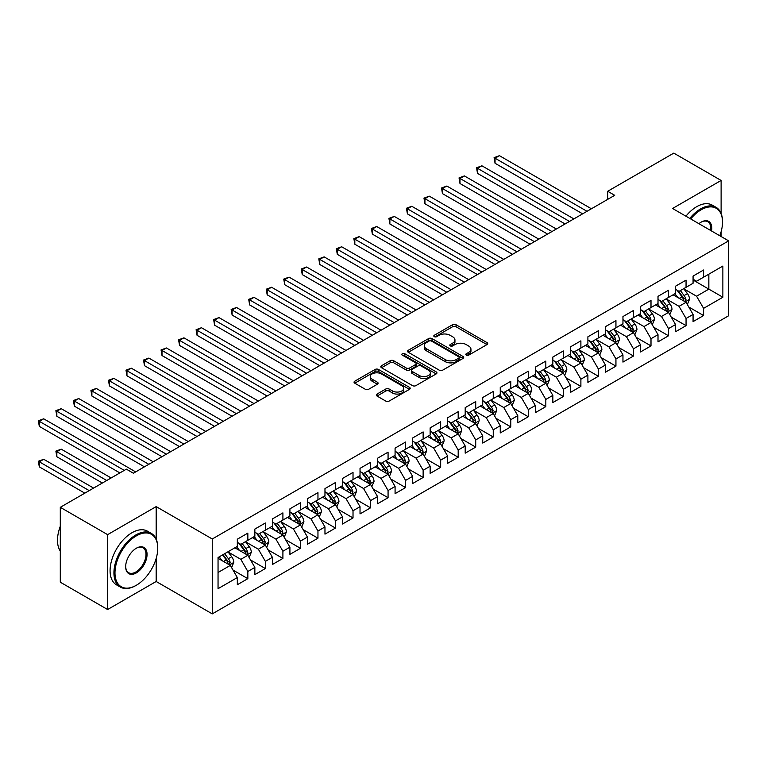 <?xml version="1.0" encoding="UTF-8"?>
<svg xmlns="http://www.w3.org/2000/svg" width="767" height="767" viewBox="0 0 767 767"><rect width="100%" height="100%" fill="white"/><g stroke="black" fill="none" stroke-linecap="round" stroke-linejoin="round"><path stroke-width="1.15" d="M466.298 355.14A1.707 0.988 0 0 0 468.714 355.14L486.987 344.584A2.435 1.409 0 0 0 487.707 343.597A2.435 1.409 0 0 0 486.987 342.6L456.02 324.719A2.435 1.409 0 0 0 452.578 324.719L434.295 335.275A1.707 0.988 0 0 0 433.796 335.975A1.707 0.988 0 0 0 434.295 336.665A1.707 0.988 0 0 0 436.711 336.665L439.069 335.304A7.785 4.497 0 0 1 450.085 335.304L452.664 336.79A7.785 4.497 0 0 1 454.946 339.973A7.785 4.497 0 0 1 452.664 343.146L450.296 344.517A1.707 0.988 0 0 0 449.798 345.208A1.707 0.988 0 0 0 450.296 345.907A1.707 0.988 0 0 0 452.712 345.907L455.071 344.536A7.785 4.497 0 0 1 466.087 344.536L468.666 346.032A7.785 4.497 0 0 1 470.948 349.206A7.785 4.497 0 0 1 468.666 352.389L466.298 353.75A1.707 0.988 0 0 0 465.799 354.45A1.707 0.988 0 0 0 466.298 355.14L466.298 353.75M377.048 394.056A2.435 1.409 0 0 0 376.338 395.053A2.435 1.409 0 0 0 377.048 396.04L385.734 401.055A2.435 1.409 0 0 0 389.176 401.055L409.482 389.339A2.435 1.409 0 0 0 410.192 388.342A2.435 1.409 0 0 0 409.482 387.354L378.514 369.473A2.435 1.409 0 0 0 375.073 369.473L354.766 381.189A2.435 1.409 0 0 0 354.057 382.187A2.435 1.409 0 0 0 354.766 383.184L365.265 389.243A2.435 1.409 0 0 0 368.706 389.243L377.393 384.219A2.435 1.409 0 0 0 378.102 383.232A2.435 1.409 0 0 0 377.393 382.234L372.187 379.234A6.51 3.758 0 0 1 370.279 376.578A6.51 3.758 0 0 1 374.296 373.098A6.51 3.758 0 0 1 381.391 373.913L401.783 385.686A6.51 3.758 0 0 1 403.691 388.342A6.51 3.758 0 0 1 399.665 391.812A6.51 3.758 0 0 1 392.579 390.997L389.176 389.042A2.435 1.409 0 0 0 385.734 389.042L377.048 394.056L377.048 396.04M156.171 539.076L156.171 506.603L107.62 534.637L60.296 507.313L126.373 469.164L133.391 473.21L614.712 195.317L607.704 191.271L607.704 199.372M156.171 506.603L212.267 538.99L728.65 240.857L728.65 315.745L212.267 613.878L212.267 538.99M721.114 213.437L721.114 180.446L672.563 208.48L728.65 240.857M721.114 180.446L673.79 153.122L607.704 191.271M439.242 370.164A2.435 1.409 0 0 0 442.684 370.164L462.99 358.448A2.435 1.409 0 0 0 463.699 357.451A2.435 1.409 0 0 0 462.99 356.463L432.022 338.583A2.435 1.409 0 0 0 428.58 338.583L408.274 350.298A2.435 1.409 0 0 0 407.565 351.296A2.435 1.409 0 0 0 408.274 352.283L439.242 370.164M403.02 355.514A1.707 0.988 0 0 1 404.746 355.754L404.746 353.731L436.231 371.909A2.435 1.409 0 0 1 436.95 372.896A2.435 1.409 0 0 1 436.231 373.893L415.935 385.609A2.435 1.409 0 0 1 412.493 385.609L381.525 367.729L390.211 362.753L390.211 360.73L381.525 365.744A2.435 1.409 0 0 0 380.806 366.741A2.435 1.409 0 0 0 381.525 367.729L381.525 365.744M390.211 362.753A2.435 1.409 0 0 1 393.653 362.753L393.653 360.73A2.435 1.409 0 0 0 390.211 360.73M393.653 360.73L406.213 367.978A2.435 1.409 0 0 0 409.655 367.978L415.417 364.651A2.435 1.409 0 0 0 416.126 363.663A2.435 1.409 0 0 0 415.417 362.666L402.339 355.121A1.707 0.988 0 0 1 401.841 354.421A1.707 0.988 0 0 1 402.896 353.51A1.707 0.988 0 0 1 404.746 353.731M693.071 280.022L708.842 289.13L708.842 274.155L722.869 266.063L703.588 277.194L703.588 270.003L693.071 276.082L693.071 283.263L686.053 287.309L686.053 280.128L675.535 286.196L675.535 293.377L668.527 297.433L668.527 290.242L658.009 296.321L658.009 303.502L651.001 307.548L651.001 300.367L640.483 306.436L640.483 313.626L633.475 317.672L633.475 310.482L622.957 316.56L622.957 323.741L615.939 327.787L615.939 320.606L605.422 326.675L605.422 333.866L598.413 337.911L598.413 330.721L587.896 336.799L587.896 343.98L580.887 348.026L580.887 340.845L570.37 346.914L570.37 354.105L563.361 358.151L563.361 350.96L552.844 357.038L552.844 364.22L545.826 368.265L545.826 361.084L535.308 367.153L535.308 374.344L528.3 378.39L528.3 371.199L517.783 377.278L517.783 384.459L510.774 388.505L510.774 381.324L500.257 387.393L500.257 394.583L493.248 398.629L493.248 391.448L482.731 397.517L482.731 404.698L475.713 408.753L475.713 401.563L465.195 407.632L465.195 414.822L458.187 418.868L458.187 411.687L447.669 417.756L447.669 424.937L440.661 428.993L440.661 421.802L430.143 427.871L430.143 435.062L423.135 439.108L423.135 431.926L412.617 437.995L412.617 445.176L405.599 449.232L405.599 442.041L395.082 448.12L395.082 455.301L388.073 459.347L388.073 452.166L377.556 458.235L377.556 465.416L370.547 469.471L370.547 462.28L360.03 468.359L360.03 475.54L353.021 479.586L353.021 472.405L342.504 478.474L342.504 485.664L335.486 489.71L335.486 482.52L324.968 488.598L324.968 495.779L317.96 499.825L317.96 492.644L307.442 498.713L307.442 505.904L300.434 509.95L300.434 502.759L289.916 508.837L289.916 516.018L282.908 520.064L282.908 512.883L272.39 518.952L272.39 526.143L265.372 530.189L265.372 522.998L254.855 529.077L254.855 536.258L247.846 540.304L247.846 533.123L237.329 539.191L237.329 546.382L218.049 557.513L218.049 588.682L237.329 577.551L230.321 565.404L218.049 558.318M722.869 266.063L722.869 297.232L703.588 308.363L696.57 296.215L683.867 288.881M688.776 306.992L703.588 315.544L703.588 308.363M703.588 315.544L693.071 321.613L693.071 314.432L686.053 318.478L679.044 306.34L666.341 298.996M671.25 317.116L686.053 325.668L686.053 318.478M686.053 325.668L675.535 331.737L675.535 324.556L668.527 328.602L661.518 316.455L648.805 309.12M653.714 327.231L668.527 335.783L668.527 328.602M668.527 335.783L658.009 341.861L658.009 334.671L651.001 338.717L643.992 326.579L631.279 319.235M636.188 337.355L651.001 345.907L651.001 338.717M651.001 345.907L640.483 351.976L640.483 344.795L633.475 348.841L626.457 336.694L613.753 329.359M618.662 347.47L633.475 356.022L633.475 348.841M633.475 356.022L622.957 362.101L622.957 354.91L615.939 358.956L608.931 346.818L596.227 339.474M601.136 357.595L615.939 366.147L615.939 358.956M615.939 366.147L605.422 372.216L605.422 365.034L598.413 369.08L591.405 356.933L578.692 349.599M583.601 367.709L598.413 376.261L598.413 369.08M598.413 376.261L587.896 382.34L587.896 375.149L580.887 379.195L573.879 367.057L561.166 359.723M566.075 377.834L580.887 386.386L580.887 379.195M580.887 386.386L570.37 392.455L570.37 385.274L563.361 389.32L556.343 377.172L543.64 369.838M548.549 387.949L563.361 396.501L563.361 389.32M563.361 396.501L552.844 402.579L552.844 395.388L545.826 399.434L538.817 387.297L526.114 379.962M531.023 398.073L545.826 406.625L545.826 399.434M545.826 406.625L535.308 412.694L535.308 405.513L528.3 409.559L521.292 397.411L508.579 390.077M513.487 408.197L528.3 416.74L528.3 409.559M528.3 416.74L517.783 422.818L517.783 415.628L510.774 419.683L503.766 407.536L491.053 400.201M495.961 418.312L510.774 426.864L510.774 419.683M510.774 426.864L500.257 432.933L500.257 425.752L493.248 429.798L486.23 417.651L473.527 410.316M478.435 428.437L493.248 436.989L493.248 429.798M493.248 436.989L482.731 443.058L482.731 435.867L475.713 439.922L468.704 427.775L456.001 420.441M460.909 438.551L475.713 447.103L475.713 439.922M475.713 447.103L465.195 453.172L465.195 445.991L458.187 450.037L451.178 437.89L438.465 430.555M443.374 448.676L458.187 457.228L458.187 450.037M458.187 457.228L447.669 463.297L447.669 456.106L440.661 460.162L433.652 448.014L420.939 440.68M425.848 458.791L440.661 467.343L440.661 460.162M440.661 467.343L430.143 473.412L430.143 466.231L423.135 470.276L416.117 458.139L403.413 450.795M408.322 468.915L423.135 477.467L423.135 470.276M423.135 477.467L412.617 483.536L412.617 476.345L405.599 480.401L398.591 468.253L385.887 460.919M390.796 479.03L405.599 487.582L405.599 480.401M405.599 487.582L395.082 493.651L395.082 486.47L388.073 490.516L381.065 478.378L368.352 471.034M373.261 489.154L388.073 497.706L388.073 490.516M388.073 497.706L377.556 503.775L377.556 496.594L370.547 500.64L363.539 488.493L350.826 481.158M355.735 499.269L370.547 507.821L370.547 500.64M370.547 507.821L360.03 513.9L360.03 506.709L353.021 510.755L346.003 498.617L333.3 491.273M338.209 509.393L353.021 517.946L353.021 510.755M353.021 517.946L342.504 524.014L342.504 516.833L335.486 520.879L328.477 508.732L315.774 501.397M320.683 519.508L335.486 528.06L335.486 520.879M335.486 528.06L324.968 534.139L324.968 526.948L317.96 530.994L310.951 518.856L298.238 511.512M303.147 529.633L317.96 538.185L317.96 530.994M317.96 538.185L307.442 544.254L307.442 537.073L300.434 541.118L293.425 528.971L280.712 521.637M285.621 539.747L300.434 548.3L300.434 541.118M300.434 548.3L289.916 554.378L289.916 547.187L282.908 551.233L275.89 539.096L263.186 531.752M268.095 549.872L282.908 558.424L282.908 551.233M282.908 558.424L272.39 564.493L272.39 557.312L265.372 561.358L258.364 549.21L245.661 541.876M250.569 559.987L265.372 568.539L265.372 561.358M265.372 568.539L254.855 574.617L254.855 567.427L247.846 571.473L240.838 559.335L228.125 552M233.034 570.111L247.846 578.663L247.846 571.473M247.846 578.663L237.329 584.732L237.329 577.551M237.329 542.336L240.838 544.359L247.846 540.304M218.049 572.489L230.321 565.404M254.855 532.212L258.364 534.235L265.372 530.189M240.838 559.335L247.846 555.289L234.875 547.791M254.855 567.427L247.846 555.289M272.39 522.087L275.89 524.12L282.908 520.064M258.364 549.21L265.372 545.164L252.41 537.677M272.39 557.312L265.372 545.164M289.916 511.972L293.425 513.995L300.434 509.95M275.89 539.096L282.908 535.05L269.936 527.552M289.916 547.187L282.908 535.05M307.442 501.848L310.951 503.871L317.96 499.825M293.425 528.971L300.434 524.925L287.462 517.437M307.442 537.073L300.434 524.925M324.968 491.733L328.477 493.756L335.486 489.71M310.951 518.856L317.96 514.801L304.988 507.313M324.968 526.948L317.96 514.801M342.504 481.609L346.003 483.632L353.021 479.586M328.477 508.732L335.486 504.686L322.523 497.198M342.504 516.833L335.486 504.686M360.03 471.494L363.539 473.517L370.547 469.471M346.003 498.617L353.021 494.562L340.049 487.074M360.03 506.709L353.021 494.562M377.556 461.37L381.065 463.393L388.073 459.347M363.539 488.493L370.547 484.447L357.575 476.959M377.556 496.594L370.547 484.447M395.082 451.255L398.591 453.278L405.599 449.232M381.065 478.378L388.073 474.322L375.101 466.835M395.082 486.47L388.073 474.322M412.617 441.13L416.117 443.153L423.135 439.108M398.591 468.253L405.599 464.208L392.627 456.72M412.617 476.345L405.599 464.208M430.143 431.016L433.652 433.039L440.661 428.993M416.117 458.139L423.135 454.083L410.163 446.595M430.143 466.231L423.135 454.083M447.669 420.891L451.178 422.914L458.187 418.868M433.652 448.014L440.661 443.968L427.689 436.481M447.669 456.106L440.661 443.968M465.195 410.776L468.704 412.799L475.713 408.753M451.178 437.89L458.187 433.844L445.215 426.356M465.195 445.991L458.187 433.844M482.731 400.652L486.23 402.675L493.248 398.629M468.704 427.775L475.713 423.729L462.741 416.241M482.731 435.867L475.713 423.729M500.257 390.537L503.766 392.56L510.774 388.505M486.23 417.651L493.248 413.605L480.276 406.117M500.257 425.752L493.248 413.605M517.783 380.413L521.292 382.436L528.3 378.39M503.766 407.536L510.774 403.49L497.802 396.002M517.783 415.628L510.774 403.49M535.308 370.298L538.817 372.321L545.826 368.265M521.292 397.411L528.3 393.366L515.328 385.878M535.308 405.513L528.3 393.366M552.844 360.174L556.343 362.197L563.361 358.151M538.817 387.297L545.826 383.251L532.854 375.763M552.844 395.388L545.826 383.251M570.37 350.049L573.879 352.082L580.887 348.026M556.343 377.172L563.361 373.126L550.39 365.638M570.37 385.274L563.361 373.126M587.896 339.934L591.405 341.957L598.413 337.911M573.879 367.057L580.887 363.012L567.916 355.514M587.896 375.149L580.887 363.012M605.422 329.81L608.931 331.843L615.939 327.787M591.405 356.933L598.413 352.887L585.442 345.399M605.422 365.034L598.413 352.887M622.957 319.695L626.457 321.718L633.475 317.672M608.931 346.818L615.939 342.772L602.967 335.275M622.957 354.91L615.939 342.772M640.483 309.571L643.992 311.594L651.001 307.548M626.457 336.694L633.475 332.648L620.503 325.16M640.483 344.795L633.475 332.648M658.009 299.456L661.518 301.479L668.527 297.433M643.992 326.579L651.001 322.523L638.029 315.036M658.009 334.671L651.001 322.523M675.535 289.332L679.044 291.355L686.053 287.309M661.518 316.455L668.527 312.409L655.555 304.921M675.535 324.556L668.527 312.409M693.071 279.217L696.57 281.24L703.588 277.194M679.044 306.34L686.053 302.284L673.081 294.796M693.071 314.432L686.053 302.284M60.296 507.313L60.296 582.201L107.62 609.525L156.171 581.491L212.267 613.878M107.62 534.637L107.62 609.525M721.114 236.504L721.114 231.739M696.57 296.215L708.842 289.13L722.869 297.232M156.171 581.491L156.171 558.424M466.978 355.38L468.666 354.412A7.785 4.497 0 0 0 470.948 351.228L470.948 349.206M454.946 339.973L454.946 341.996A7.785 4.497 0 0 1 452.664 345.169L450.977 346.147M486.959 344.604L456.02 326.742A2.435 1.409 0 0 0 452.578 326.742L434.975 336.905M462.952 358.467L432.022 340.606A2.435 1.409 0 0 0 428.58 340.606L408.312 352.302M458.685 358.151A1.707 0.988 0 0 0 459.184 357.451A1.707 0.988 0 0 0 458.685 356.76L431.505 341.066A1.707 0.988 0 0 0 429.098 341.066L426.596 342.504A7.785 4.497 0 0 0 424.324 345.677A7.785 4.497 0 0 0 426.596 348.86L445.176 359.589A7.785 4.497 0 0 0 456.192 359.589L458.685 358.151L458.685 360.174A1.707 0.988 0 0 0 459.184 359.474L459.184 357.451M424.324 345.677L424.324 347.71A7.785 4.497 0 0 0 426.596 350.883L426.596 348.86M458.685 360.174L456.192 361.612A7.785 4.497 0 0 1 445.176 361.612L426.596 350.883M393.653 362.753L406.213 370.001A2.435 1.409 0 0 0 409.655 370.001L415.417 366.674A2.435 1.409 0 0 0 416.126 365.686L416.126 363.663M404.746 355.754L436.202 373.913M419.242 375.504A6.51 3.758 0 0 0 426.337 376.319A6.51 3.758 0 0 0 430.354 372.848A6.51 3.758 0 0 0 428.446 370.193L421.265 366.041A2.435 1.409 0 0 0 417.823 366.041L412.061 369.368A2.435 1.409 0 0 0 411.352 370.365A2.435 1.409 0 0 0 412.061 371.362L419.242 375.504L419.242 377.527A6.51 3.758 0 0 0 426.337 378.342A6.51 3.758 0 0 0 430.354 374.871L430.354 372.848M411.352 370.365L411.352 372.388A2.435 1.409 0 0 0 412.061 373.385L412.061 371.362M419.242 377.527L412.061 373.385M403.691 388.342L403.691 390.365A6.51 3.758 0 0 1 399.665 393.845A6.51 3.758 0 0 1 392.579 393.03L389.176 391.065A2.435 1.409 0 0 0 385.734 391.065L377.076 396.06M370.279 376.578L370.279 378.601A6.51 3.758 0 0 0 372.187 381.257L372.187 379.234M377.364 384.238L372.187 381.257M409.444 389.358L378.514 371.496A2.435 1.409 0 0 0 375.073 371.496L354.805 383.203M687.357 304.537L689.523 299.235A6.567 3.797 -120 0 0 687.433 293.636L683.704 288.67M677.769 297.51L674.941 293.723M495.051 203.754L547.58 234.079L459.989 183.514L459.989 178.452L464.38 175.921L556.343 229.017M684.816 301.575L685.976 299.513A6.567 3.797 -120 0 0 684.097 295.563L680.377 290.588M678.249 290.904L682.851 297.04A3.346 1.937 60 0 1 683.455 298.056L685.976 299.513M677.098 290.233L681.997 296.771A6.567 3.797 60 0 1 683.876 300.722L684.011 301.105M587.023 211.309L495.051 158.213L499.432 155.682L591.405 208.777M582.642 213.84L495.051 163.275L495.051 158.213L494.082 157.657L499.432 155.682M495.051 163.275L494.082 157.657M669.821 314.652L671.997 309.35A6.567 3.797 -120 0 0 669.898 303.761L666.178 298.785M660.243 307.625L657.415 303.847M477.525 213.868L530.055 244.203L442.463 193.629L442.463 188.567L446.845 186.036L538.817 239.141M667.29 311.69L668.45 309.628A6.567 3.797 -120 0 0 666.571 305.678L662.851 300.712M660.723 301.019L665.325 307.155A3.346 1.937 60 0 1 665.929 308.171L668.45 309.628M659.562 300.357L664.471 306.896A6.567 3.797 60 0 1 666.35 310.846L666.485 311.229M652.295 324.777L654.472 319.475A6.567 3.797 -120 0 0 652.372 313.876L648.652 308.909M642.717 317.749L639.889 313.971M459.989 223.993L512.529 254.318L424.937 203.754L424.937 198.691L429.319 196.16L521.292 249.256M649.764 321.814L650.924 319.753A6.567 3.797 -120 0 0 649.045 315.803L645.315 310.827M643.197 311.143L647.789 317.279A3.346 1.937 60 0 1 648.403 318.295L650.924 319.753M642.037 310.472L646.936 317.011A6.567 3.797 60 0 1 648.824 320.97L648.949 321.344M569.497 221.433L477.525 168.328L481.906 165.797L573.879 218.902M565.106 223.964L477.525 173.39L477.525 168.328L476.556 167.772L481.906 165.797M477.525 173.39L476.556 167.772M551.962 231.548L459.03 177.896L464.38 175.921M459.989 183.514L459.03 177.896M719.801 235.747A30.239 17.459 120 0 0 722.514 222.142A30.239 17.459 120 0 0 701.134 209.794A30.239 17.459 120 0 0 690.703 218.95M689.792 218.422A30.987 17.89 -60 0 1 700.607 208.883A30.987 17.89 -60 0 1 716.1 207.349A30.987 17.89 -60 0 1 722.514 221.529A30.987 17.89 -60 0 1 722.514 221.836M698.91 223.686A15.119 8.734 -60 0 1 701.134 222.142L701.134 222.142A15.119 8.734 -60 0 1 711.594 231.011M710.616 230.445A14.381 8.303 120 0 0 707.797 221.73A14.381 8.303 120 0 0 700.865 222.296M685.928 216.198A30.987 17.89 -60 0 1 696.752 206.659A30.987 17.89 -60 0 1 712.246 205.125L716.1 207.349M135.845 585.547L136.373 585.24A30.239 17.459 120 0 0 157.753 548.204A30.239 17.459 120 0 0 136.373 535.855A30.239 17.459 120 0 0 114.983 572.891A30.239 17.459 120 0 0 136.373 585.24L135.845 585.547A30.987 17.89 -60 0 1 120.352 587.081A30.987 17.89 -60 0 1 115.596 562.249A30.987 17.89 -60 0 1 135.845 534.944A30.987 17.89 -60 0 1 151.339 533.41A30.987 17.89 -60 0 1 157.753 547.59A30.987 17.89 -60 0 1 157.753 547.897M136.373 548.204L136.373 548.204A15.119 8.734 -60 0 1 147.063 554.378A15.119 8.734 -60 0 1 136.373 572.891A15.119 8.734 -60 0 1 125.673 566.717A15.119 8.734 -60 0 1 136.373 548.204L136.373 548.204M125.683 566.41A14.381 8.303 120 0 0 128.655 572.7A14.381 8.303 120 0 0 135.845 571.981A14.381 8.303 120 0 0 145.231 559.316A14.381 8.303 120 0 0 143.036 547.791A14.381 8.303 120 0 0 136.104 548.357M60.296 551.07A30.987 17.89 -60 0 1 60.296 526.306M120.352 587.081L116.498 584.857A30.987 17.89 -60 0 1 111.742 560.025A30.987 17.89 -60 0 1 131.982 532.72A30.987 17.89 -60 0 1 147.475 531.186L151.339 533.41M634.769 334.891L636.946 329.589A6.567 3.797 -120 0 0 634.846 324L631.126 319.024M625.191 327.864L622.353 324.086M442.463 234.108L494.993 264.442L407.411 213.868L407.411 208.806L411.793 206.285L503.766 259.38M632.238 331.929L633.398 329.868A6.567 3.797 -120 0 0 631.519 325.917L627.789 320.951M625.661 321.258L630.263 327.394A3.346 1.937 60 0 1 630.877 328.42L633.398 329.868M624.511 320.596L629.41 327.135A6.567 3.797 60 0 1 631.289 331.085L631.423 331.469M617.243 345.016L619.41 339.714A6.567 3.797 -120 0 0 617.32 334.115L613.59 329.148M607.656 337.988L604.827 334.211M424.937 244.232L477.467 274.557L389.876 223.993L389.876 218.931L394.267 216.399L486.23 269.495M614.703 342.053L615.863 339.992A6.567 3.797 -120 0 0 613.983 336.042L610.264 331.066M608.135 331.382L612.737 337.518A3.346 1.937 60 0 1 613.341 338.535L615.863 339.992M606.985 330.711L611.884 337.25A6.567 3.797 60 0 1 613.763 341.21L613.897 341.583M534.436 241.672L441.504 188.011L446.845 186.036M442.463 193.629L441.504 188.011M516.91 251.787L423.969 198.135L429.319 196.16M424.937 203.754L423.969 198.135M599.708 355.131L601.884 349.829A6.567 3.797 -120 0 0 599.784 344.239L596.064 339.263M590.13 348.103L587.301 344.325M407.411 254.347L459.941 284.682L372.35 234.108L372.35 229.045L376.731 226.524L468.704 279.619M597.177 352.168L598.337 350.107A6.567 3.797 -120 0 0 596.458 346.157L592.738 341.19M590.609 341.497L595.211 347.643A3.346 1.937 60 0 1 595.815 348.659L598.337 350.107M589.449 340.836L594.358 347.374A6.567 3.797 60 0 1 596.237 351.324L596.371 351.708M499.384 261.911L406.443 208.25L411.793 206.285M407.411 213.868L406.443 208.25M582.182 365.255L584.358 359.953A6.567 3.797 -120 0 0 582.258 354.354L578.539 349.388M572.604 358.227L569.776 354.45M389.876 264.471L442.415 294.796L354.824 244.232L354.824 239.17L359.205 236.639L451.178 289.734M579.651 362.292L580.811 360.231A6.567 3.797 -120 0 0 578.932 356.281L575.202 351.305M573.083 351.622L577.676 357.758A3.346 1.937 60 0 1 578.289 358.774L580.811 360.231M571.923 350.95L576.822 357.499A6.567 3.797 60 0 1 578.711 361.449L578.836 361.823M481.849 272.026L388.917 218.374L394.267 216.399M389.876 223.993L388.917 218.374M564.656 375.37L566.832 370.068A6.567 3.797 -120 0 0 564.733 364.478L561.013 359.502M555.078 368.342L552.24 364.565M372.35 274.586L424.88 304.921L337.298 254.347L337.298 249.294L341.679 246.763L433.652 299.859M562.125 372.417L563.285 370.356A6.567 3.797 -120 0 0 561.406 366.396L557.676 361.43M555.548 361.736L560.15 367.882A3.346 1.937 60 0 1 560.763 368.898L563.285 370.356M554.397 361.075L559.296 367.614A6.567 3.797 60 0 1 561.176 371.564L561.31 371.947M547.13 385.494L549.297 380.192A6.567 3.797 -120 0 0 547.207 374.593L543.477 369.627M537.542 378.467L534.714 374.689M354.824 284.71L407.354 315.036L319.762 264.471L319.762 259.409L324.153 256.878L416.117 309.983M544.589 382.532L545.749 380.47A6.567 3.797 -120 0 0 543.87 376.52L540.15 371.544M538.022 371.861L542.624 377.997A3.346 1.937 60 0 1 543.228 379.013L545.749 380.47M536.871 371.19L541.77 377.738A6.567 3.797 60 0 1 543.65 381.688L543.784 382.062M529.594 395.609L531.771 390.307A6.567 3.797 -120 0 0 529.671 384.718L525.951 379.742M520.016 388.581L517.188 384.804M337.298 294.825L389.828 325.16L302.236 274.586L302.236 269.533L306.618 267.002L398.591 320.098M527.063 392.656L528.223 390.595A6.567 3.797 -120 0 0 526.344 386.635L522.624 381.669M520.496 381.976L525.098 388.121A3.346 1.937 60 0 1 525.702 389.137L528.223 390.595M519.336 381.314L524.244 387.853A6.567 3.797 60 0 1 526.124 391.803L526.258 392.186M512.068 405.733L514.245 400.432A6.567 3.797 -120 0 0 512.145 394.832L508.425 389.866M502.49 398.706L499.662 394.928M319.762 304.95L372.302 335.275L284.71 284.71L284.71 279.648L289.092 277.117L381.065 330.222M509.537 402.771L510.697 400.71A6.567 3.797 -120 0 0 508.818 396.76L505.089 391.793M502.97 392.1L507.562 398.236A3.346 1.937 60 0 1 508.176 399.252L510.697 400.71M501.81 391.429L506.709 397.977A6.567 3.797 60 0 1 508.598 401.927L508.722 402.301M494.542 415.858L496.719 410.546A6.567 3.797 -120 0 0 494.619 404.957L490.899 399.99M484.965 408.821L482.127 405.043M302.236 315.074L354.766 345.399L267.184 294.825L267.184 289.773L271.566 287.242L363.539 340.337M492.011 412.895L493.171 410.834A6.567 3.797 -120 0 0 491.292 406.884L487.563 401.908M485.434 402.215L490.036 408.36A3.346 1.937 60 0 1 490.65 409.377L493.171 410.834M484.284 401.553L489.183 408.092A6.567 3.797 60 0 1 491.062 412.042L491.196 412.425M477.016 425.973L479.183 420.671A6.567 3.797 -120 0 0 477.093 415.072L473.364 410.105M467.429 418.945L464.601 415.168M284.71 325.189L337.24 355.514L249.658 304.95L249.658 299.887L254.04 297.356L346.003 350.461M474.476 423.01L475.636 420.949A6.567 3.797 -120 0 0 473.757 416.999L470.037 412.032M467.908 412.339L472.51 418.475A3.346 1.937 60 0 1 473.114 419.491L475.636 420.949M466.758 411.668L471.657 418.216A6.567 3.797 60 0 1 473.536 422.166L473.67 422.54M459.481 436.097L461.657 430.786A6.567 3.797 -120 0 0 459.558 425.196L455.838 420.23M449.903 429.06L447.075 425.282M267.184 335.313L319.714 365.638L232.123 315.064L232.123 310.012L236.504 307.481L328.477 360.576M456.95 433.134L458.11 431.073A6.567 3.797 -120 0 0 456.231 427.123L452.511 422.147M450.382 422.454L454.984 428.6A3.346 1.937 60 0 1 455.588 429.616L458.11 431.073M449.222 421.792L454.131 428.331A6.567 3.797 60 0 1 456.01 432.281L456.144 432.665M441.955 446.212L444.131 440.91A6.567 3.797 -120 0 0 442.032 435.32L438.312 430.345M432.377 439.184L429.549 435.407M249.658 345.428L302.188 375.763M439.424 443.249L440.584 441.188A6.567 3.797 -120 0 0 438.705 437.238L434.975 432.272M432.856 432.578L437.449 438.714A3.346 1.937 60 0 1 438.062 439.731L440.584 441.188M431.696 431.907L436.596 438.456A6.567 3.797 60 0 1 438.484 442.406L438.609 442.789M424.429 456.336L426.605 451.034A6.567 3.797 -120 0 0 424.506 445.435L420.786 440.469M414.851 449.299L412.013 445.522M232.123 355.552L284.653 385.878L197.071 335.313L197.071 330.251L201.453 327.72L293.425 380.815M421.898 453.374L423.058 451.312A6.567 3.797 -120 0 0 421.179 447.362L417.449 442.386M415.33 442.693L419.923 448.839A3.346 1.937 60 0 1 420.537 449.855L423.058 451.312M414.17 442.032L419.07 448.57A6.567 3.797 60 0 1 420.949 452.52L421.083 452.904M406.903 466.451L409.07 461.149A6.567 3.797 -120 0 0 406.98 455.56L403.25 450.584M397.316 459.423L394.487 455.646M214.597 365.667L267.127 396.002L179.545 345.428L179.545 340.366L183.927 337.835L275.89 390.94M404.362 463.489L405.522 461.427A6.567 3.797 -120 0 0 403.643 457.477L399.923 452.511M397.795 452.818L402.397 458.954A3.346 1.937 60 0 1 403.001 459.97L405.522 461.427M396.644 452.147L401.544 458.695A6.567 3.797 60 0 1 403.423 462.645L403.557 463.028M389.368 476.575L391.544 471.274A6.567 3.797 -120 0 0 389.444 465.674L385.724 460.708M379.79 469.548L376.961 465.761M197.071 375.792L249.601 406.117L162.01 355.552L162.01 350.49L166.391 347.959L258.364 401.055M386.836 473.613L387.997 471.552A6.567 3.797 -120 0 0 386.117 467.602L382.397 462.626M380.269 462.942L384.871 469.078A3.346 1.937 60 0 1 385.475 470.094L387.997 471.552M379.109 462.271L384.018 468.81A6.567 3.797 60 0 1 385.897 472.76L386.031 473.143M371.842 486.69L374.018 481.388A6.567 3.797 -120 0 0 371.918 475.799L368.198 470.823M362.264 479.663L359.435 475.885M179.545 385.906L232.075 416.241L144.484 365.667L144.484 360.605L148.865 358.074L240.838 411.179M369.31 483.728L370.471 481.666A6.567 3.797 -120 0 0 368.591 477.716L364.862 472.75M362.743 473.057L367.335 479.193A3.346 1.937 60 0 1 367.949 480.209L370.471 481.666M361.583 472.386L366.482 478.934A6.567 3.797 60 0 1 368.371 482.884L368.496 483.268M354.316 496.815L356.492 491.513A6.567 3.797 -120 0 0 354.392 485.914L350.672 480.947M344.738 489.787L341.9 486.01M162.01 396.031L214.539 426.356M351.785 493.852L352.945 491.791A6.567 3.797 -120 0 0 351.065 487.841L347.336 482.865M345.217 483.181L349.81 489.317A3.346 1.937 60 0 1 350.423 490.334L352.945 491.791M344.057 482.51L348.956 489.049A6.567 3.797 60 0 1 350.835 493.008L350.97 493.382M336.79 506.929L338.956 501.628A6.567 3.797 -120 0 0 336.866 496.038L333.137 491.062M327.202 499.902L324.374 496.124M144.484 406.146L197.014 436.481L109.432 385.906L109.432 380.844L113.813 378.323L205.777 431.418M334.249 503.967L335.409 501.906A6.567 3.797 -120 0 0 333.53 497.956L329.81 492.989M327.682 493.296L332.284 499.432A3.346 1.937 60 0 1 332.888 500.448L335.409 501.906M326.531 492.635L331.43 499.173A6.567 3.797 60 0 1 333.309 503.123L333.444 503.507M464.323 282.151L371.391 228.489L376.731 226.524M372.35 234.108L371.391 228.489M446.797 292.265L353.855 238.614L359.205 236.639M354.824 244.232L353.855 238.614M429.271 302.39L336.329 248.729L341.679 246.763M337.298 254.347L336.329 248.729M411.735 312.505L318.804 258.853L324.153 256.878M319.762 264.471L318.804 258.853M394.209 322.629L301.278 268.977L306.618 267.002M302.236 274.586L301.278 268.977M376.683 332.744L283.742 279.092L289.092 277.117M284.71 284.71L283.742 279.092M359.157 342.868L266.216 289.217L271.566 287.242M267.184 294.825L266.216 289.217M341.622 352.993L248.69 299.331L254.04 297.356M249.658 304.95L248.69 299.331M324.096 363.107L231.164 309.456L236.504 307.481M232.123 315.064L231.164 309.456M306.57 373.232L214.597 320.127L218.978 317.596L310.951 370.701M302.188 375.753L214.597 325.189L214.597 320.127L213.629 319.571L218.978 317.596M214.597 325.189L213.629 319.571M289.044 383.347L196.103 329.695L201.453 327.72M197.071 335.313L196.103 329.695M271.508 393.471L178.577 339.81L183.927 337.835M179.545 345.428L178.577 339.81M253.982 403.586L161.051 349.934L166.391 347.959M162.01 355.552L161.051 349.934M236.457 413.71L143.515 360.049L148.865 358.074M144.484 365.667L143.515 360.049M319.254 517.054L321.431 511.752A6.567 3.797 -120 0 0 319.331 506.153L315.611 501.187M309.676 510.026L306.848 506.249M126.958 416.27L179.488 446.595L91.896 396.031L91.896 390.969L96.278 388.438L188.251 441.533M316.723 514.091L317.883 512.03A6.567 3.797 -120 0 0 316.004 508.08L312.284 503.104M310.156 503.42L314.758 509.556A3.346 1.937 60 0 1 315.362 510.573L317.883 512.03M309.005 502.749L313.904 509.288A6.567 3.797 60 0 1 315.783 513.248L315.918 513.622M218.931 423.825L126.958 370.729L131.339 368.198L223.312 421.294M214.549 426.356L126.958 375.792L126.958 370.729L125.989 370.173L131.339 368.198M126.958 375.792L125.989 370.173M301.728 527.169L303.905 521.867A6.567 3.797 -120 0 0 301.805 516.277L298.085 511.301M292.15 520.141L289.322 516.364M109.432 426.385L161.962 456.72L74.37 406.146L74.37 401.083L78.752 398.562L170.725 451.658M299.197 524.206L300.357 522.145A6.567 3.797 -120 0 0 298.478 518.195L294.749 513.228M292.63 513.535L297.222 519.681A3.346 1.937 60 0 1 297.836 520.697L300.357 522.145M291.47 512.874L296.369 519.412A6.567 3.797 60 0 1 298.258 523.362L298.382 523.746M201.395 433.949L108.463 380.288L113.813 378.323M109.432 385.906L108.463 380.288M284.202 537.293L286.379 531.991A6.567 3.797 -120 0 0 284.279 526.392L280.559 521.426M274.624 530.265L271.786 526.488M91.896 436.509L144.426 466.835L56.844 416.27L56.844 411.208L61.226 408.677L153.199 461.772M281.671 534.331L282.831 532.269A6.567 3.797 -120 0 0 280.952 528.319L277.223 523.343M275.104 523.66L279.696 529.796A3.346 1.937 60 0 1 280.31 530.812L282.831 532.269M273.944 522.989L278.843 529.537A6.567 3.797 60 0 1 280.722 533.487L280.856 533.861M183.869 444.064L90.937 390.413L96.278 388.438M91.896 396.031L90.937 390.413M266.676 547.408L268.843 542.106A6.567 3.797 -120 0 0 266.753 536.517L263.023 531.541M257.089 540.38L254.26 536.603M74.37 446.624L119.892 472.913L39.318 426.385L39.318 421.332L43.7 418.801L135.663 471.897M264.136 544.455L265.296 542.384A6.567 3.797 -120 0 0 263.417 538.434L259.697 533.468M257.568 533.774L262.17 539.92A3.346 1.937 60 0 1 262.774 540.936L265.296 542.384M256.418 533.113L261.317 539.652A6.567 3.797 60 0 1 263.196 543.602L263.33 543.985M166.343 454.189L73.402 400.527L78.752 398.562M74.37 406.146L73.402 400.527M249.141 557.532L251.317 552.23A6.567 3.797 -120 0 0 249.217 546.631L245.498 541.665M239.563 550.505L236.735 546.727M111.129 477.966L61.226 449.155L56.844 451.686L56.844 456.748L102.366 483.028M246.61 554.57L247.77 552.508A6.567 3.797 -120 0 0 245.891 548.558L242.171 543.582M240.042 543.899L244.644 550.035A3.346 1.937 60 0 1 245.248 551.051L247.77 552.508M238.892 543.228L243.791 549.776A6.567 3.797 60 0 1 245.67 553.726L245.804 554.1M56.844 456.748L55.876 451.13L106.747 480.497M55.876 451.13L61.226 449.155M148.817 464.303L55.876 410.652L61.226 408.677M56.844 416.27L55.876 410.652M231.615 567.647L233.791 562.345A6.567 3.797 -120 0 0 231.692 556.756L227.972 551.78M222.037 560.619L219.209 556.842M93.603 488.09L43.7 459.28L39.318 461.811L39.318 466.863L84.83 493.152M229.084 564.694L230.244 562.633A6.567 3.797 -120 0 0 228.365 558.673L224.635 553.707M222.996 554.656L227.109 560.159A3.346 1.937 60 0 1 227.722 561.176L230.244 562.633M222.535 554.924L226.255 559.891A6.567 3.797 60 0 1 228.144 563.841L228.269 564.224M39.318 466.863L38.35 461.255L89.212 490.621M38.35 461.255L43.7 459.28M124.273 470.382L38.35 420.767L43.7 418.801M39.318 426.385L38.35 420.767M468.666 354.412L468.666 352.389M450.296 345.907L450.296 344.517M452.664 345.169L452.664 343.146M434.295 336.665L434.295 335.275M452.578 326.742L452.578 324.719M456.02 326.742L456.02 324.719M486.987 344.584L486.987 342.6M408.274 352.283L408.274 350.298M428.58 340.606L428.58 338.583M432.022 340.606L432.022 338.583M462.99 358.448L462.99 356.463M445.176 361.612L445.176 359.589M456.192 361.612L456.192 359.589M406.213 370.001L406.213 367.978M409.655 370.001L409.655 367.978M415.417 366.674L415.417 364.651M436.231 373.893L436.231 371.909M385.734 391.065L385.734 389.042M389.176 391.065L389.176 389.042M392.579 393.03L392.579 390.997M377.393 384.219L377.393 382.234M354.766 383.184L354.766 381.189M375.073 371.496L375.073 369.473M378.514 371.496L378.514 369.473M409.482 389.339L409.482 387.354M685.228 301.815L689.485 299.36M684.097 295.563L687.433 293.636M679.255 298.363L681.997 296.771M667.702 311.929L671.959 309.475M666.571 305.678L669.898 303.761M661.72 308.478L664.471 306.896M650.176 322.054L654.424 319.599M649.045 315.803L652.372 313.876M644.194 318.602L646.936 317.011M632.65 332.169L636.898 329.714M631.519 325.917L634.846 324M626.668 328.717L629.41 327.135M615.115 342.293L619.372 339.839M613.983 336.042L617.32 334.115M609.142 338.841L611.884 337.25M597.589 352.408L601.846 349.953M596.458 346.157L599.784 344.239M591.606 348.956L594.358 347.374M580.063 362.532L584.31 360.078M578.932 356.281L582.258 354.354M574.08 359.081L576.822 357.499M562.537 372.647L566.784 370.202M561.406 366.396L564.733 364.478M556.554 369.195L559.296 367.614M545.001 382.771L549.258 380.317M543.87 376.52L547.207 374.593M539.028 379.32L541.77 377.738M527.475 392.896L531.732 390.441M526.344 386.635L529.671 384.718M521.493 389.435L524.244 387.853M509.95 403.011L514.197 400.556M508.818 396.76L512.145 394.832M503.967 399.559L506.709 397.977M492.424 413.135L496.671 410.681M491.292 406.884L494.619 404.957M486.441 409.674L489.183 408.092M474.888 423.25L479.145 420.795M473.757 416.999L477.093 415.072M468.915 419.798L471.657 418.216M457.362 433.374L461.619 430.92M456.231 427.123L459.558 425.196M451.38 429.923L454.131 428.331M439.836 443.489L444.083 441.035M438.705 437.238L442.032 435.32M433.854 440.037L436.596 438.456M422.31 453.613L426.557 451.159M421.179 447.362L424.506 445.435M416.328 450.162L419.07 448.57M404.775 463.728L409.032 461.274M403.643 457.477L406.98 455.56M398.802 460.277L401.544 458.695M387.249 473.853L391.506 471.398M386.117 467.602L389.444 465.674M381.266 470.401L384.018 468.81M369.723 483.967L373.97 481.513M368.591 477.716L371.918 475.799M363.74 480.516L366.482 478.934M352.197 494.092L356.444 491.637M351.065 487.841L354.392 485.914M346.214 490.64L348.956 489.049M334.671 504.207L338.918 501.752M333.53 497.956L336.866 496.038M328.688 500.755L331.43 499.173M317.135 514.331L321.392 511.877M316.004 508.08L319.331 506.153M311.153 510.88L313.904 509.288M299.609 524.446L303.857 521.991M298.478 518.195L301.805 516.277M293.627 520.994L296.369 519.412M282.083 534.57L286.331 532.116M280.952 528.319L284.279 526.392M276.101 531.119L278.843 529.537M264.557 544.685L268.805 542.24M263.417 538.434L266.753 536.517M258.575 541.234L261.317 539.652M247.022 554.809L251.279 552.355M245.891 548.558L249.217 546.631M241.039 551.358L243.791 549.776M229.496 564.934L233.743 562.479M228.365 558.673L231.692 556.756M223.513 561.473L226.255 559.891M722.514 222.142L722.514 221.529M157.753 548.204L157.753 547.59"/></g></svg>
